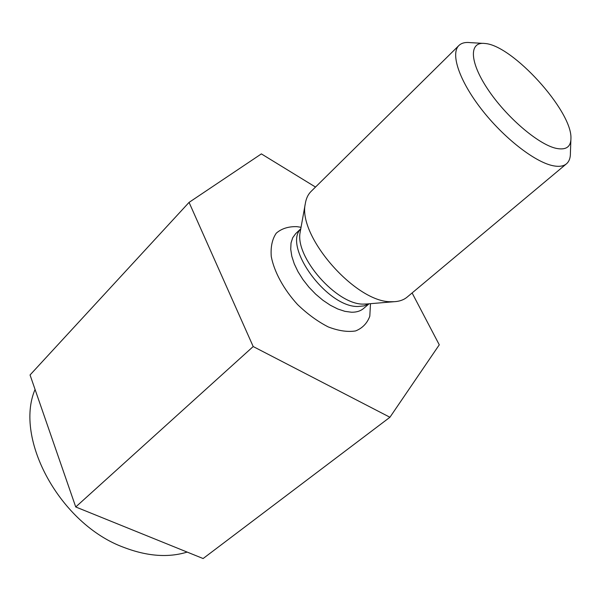 <?xml version="1.0" encoding="UTF-8"?>
<svg xmlns="http://www.w3.org/2000/svg" width="601" height="601" viewBox="0 0 601 601"><rect width="100%" height="100%" fill="white"/><g stroke="black" fill="none" stroke-linecap="round" stroke-linejoin="round"><path stroke-width="0.9" d="M315.51 187.061L261.375 153.894L189.067 202.387L30.05 374.971L75.734 506.966L203.115 558.539L389.929 417.259L439.278 344.809L412.106 292.957M35.061 389.456C13.906 438.655 60.198 524.47 124.234 547.541C147.395 556.331 168.378 557.848 187.181 552.086M555.985 148.312C538.053 144.315 505.944 116.729 487.644 89.016C469.148 61.272 469.065 41.281 485.075 43.497C512.533 45.368 571.701 110.449 570.95 137.96C571.01 146.944 566.029 150.393 555.985 148.312M570.867 140.303L570.409 152.797C570.514 157.793 569.2 161.459 566.473 163.81C563.445 166.327 558.892 166.95 552.807 165.681C534.522 161.909 503.353 137.554 481.296 109.021C459.141 80.489 450.314 53.587 458.916 45.496C461.515 43.002 465.294 42.047 470.252 42.626L482.738 43.362M189.067 202.387L253.194 346.544L389.929 417.259M75.734 506.966L253.194 346.544M566.473 163.81L407.162 297.089C403.827 299.876 399.515 301.409 394.233 301.702L391.454 301.717C356.198 303.084 297.668 236.471 305.278 203.844C306.067 198.615 308.012 194.469 311.1 191.411L458.916 45.496M300.793 228.726L295.647 233.691L292.702 237.741L291.034 242.969L290.719 249.212L291.808 256.259L294.272 263.869L298.043 271.757L302.994 279.63L308.937 287.195L315.66 294.152L322.895 300.252L330.37 305.255L337.807 308.997L344.921 311.341L351.472 312.227C356.498 312.317 360.54 311.055 363.613 308.448L369.044 303.798M301.056 227.298L296.886 226.645C288.435 226.412 281.568 228.583 276.28 233.173C272.208 239.108 270.54 246.883 271.261 256.507C274.176 271.855 283.687 289.336 297.563 304.542C307.404 314.015 317.621 321.475 328.229 326.921C338.543 330.873 347.671 332.21 355.604 330.933C362.463 328.169 367.196 323.263 369.803 316.224L370.494 303.678M300.462 230.559L300.192 232.061C294.595 256.89 336.891 305.045 363.56 304.098L367.181 303.956M368.856 303.813L364.033 305.894L358.151 306.472C327.357 307.735 282.598 246.553 300.763 228.906M305.278 203.844L300.455 230.604M367.143 303.956L394.233 301.702"/></g></svg>
